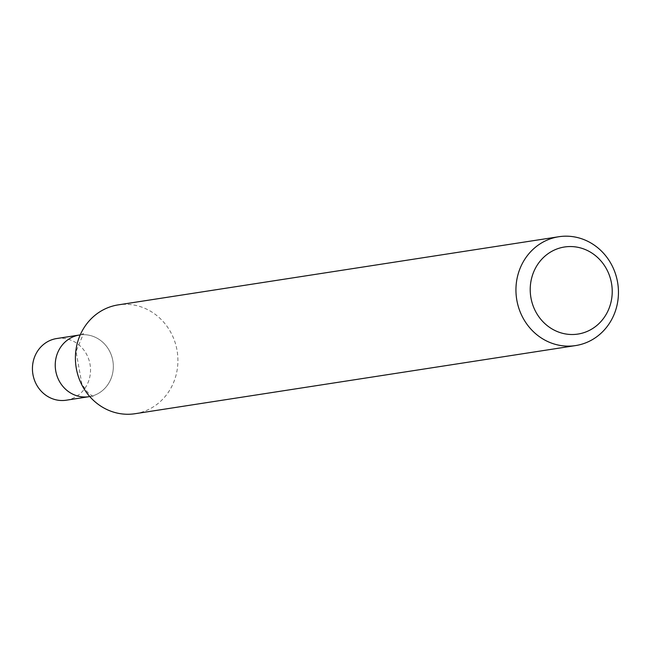 <?xml version="1.0" encoding="UTF-8"?>
<svg xmlns="http://www.w3.org/2000/svg" width="651" height="651" viewBox="0 0 651 651"><rect width="100%" height="100%" fill="white"/><g stroke="black" fill="none" stroke-linecap="round" stroke-linejoin="round"><path stroke-width="0.49" stroke-dasharray="3.25 2.44" d="M135.074 413.71A55.066 51.16 81.2 0 0 177.91 359.791A55.066 51.16 81.2 0 0 125.985 304.31A55.066 51.16 81.2 0 0 118.238 304.871M89.057 396.679A31.207 28.994 81.2 0 0 112.94 361.411A31.207 28.994 81.2 0 0 79.52 335.005A31.207 28.994 81.2 0 1 112.94 361.411A31.207 28.994 81.2 0 1 89.057 396.679L93.296 396.801L87.787 392.537L81.928 384.31L76.037 351.475L83.523 333.605L79.52 335.005M66.247 400.21A31.207 28.994 81.2 0 0 90.131 364.934A31.207 28.994 81.2 0 0 56.71 338.536"/><path stroke-width="0.98" d="M618.45 291.656A55.066 51.16 -98.8 0 1 575.614 345.575A55.066 51.16 -98.8 0 1 516.634 298.972A55.066 51.16 -98.8 0 1 558.778 236.736A55.066 51.16 -98.8 0 1 618.45 291.656M558.778 236.736L118.238 304.871A55.066 51.16 81.2 0 0 75.606 362.957A55.066 51.16 81.2 0 0 127.327 414.264A55.066 51.16 81.2 0 0 135.074 413.71L575.614 345.575M612.225 290.932A44.056 40.932 -98.8 0 1 551.185 328.421A44.056 40.932 -98.8 0 1 550.25 252.246A44.056 40.932 -98.8 0 1 612.225 290.932M80.236 334.874L79.52 335.005A31.207 28.994 81.2 0 0 55.351 367.921A31.207 28.994 81.2 0 0 84.663 396.996A31.207 28.994 81.2 0 0 89.057 396.679L89.781 396.589M84.663 396.996A31.207 28.994 81.2 0 0 89.057 396.679L66.247 400.21A31.207 28.994 81.2 0 1 61.861 400.52A31.207 28.994 81.2 0 1 32.55 371.452A31.207 28.994 81.2 0 1 56.71 338.536L79.52 335.005A31.207 28.994 81.2 0 0 55.351 367.921A31.207 28.994 81.2 0 0 84.663 396.996"/></g></svg>
